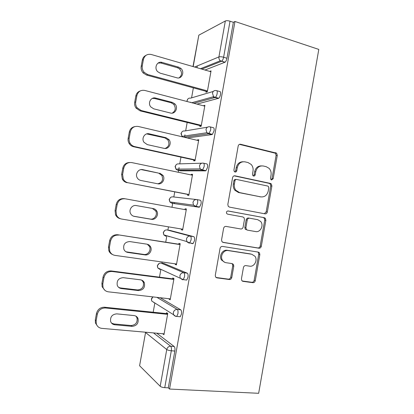 <?xml version="1.0" encoding="UTF-8"?>
<svg xmlns="http://www.w3.org/2000/svg" width="414" height="414" viewBox="0 0 414 414"><rect width="100%" height="100%" fill="white"/><g stroke="black" fill="none" stroke-linecap="round" stroke-linejoin="round"><path stroke-width="0.62" d="M271.568 179.95L273.178 178.703L277.276 155.353L276.614 153.18L240.591 144.274C239.349 144.119 238.542 144.714 238.179 146.054L233.915 170.123L234.277 171.541L235.048 172.017C235.923 172.105 236.487 171.681 236.741 170.739L237.294 167.629C238.469 163.328 241.031 161.403 244.979 161.848L247.96 162.526L251.174 164.43C252.783 166.304 253.399 168.529 253.016 171.106L252.473 174.175L252.856 175.614L253.57 176.043C254.419 176.126 254.967 175.707 255.221 174.78L255.759 171.712C256.908 167.473 259.402 165.564 263.242 165.988L266.14 166.645L269.121 168.363C270.782 170.216 271.424 172.457 271.035 175.091L270.502 178.118L270.906 179.567L271.568 179.95M271.217 179.816L272.014 178.677L276.102 155.41L275.445 153.242L239.468 144.362M234.79 171.929L235.68 170.739L236.228 167.644L237.294 167.629M253.259 175.929L254.108 174.765L254.646 171.712L255.759 171.712M241.445 278.85L241.75 280.521L243.028 281.354L252.923 282.679C254.124 282.7 254.9 282.053 255.252 280.723L259.837 254.61L259.459 252.825L258.295 252.095L222.504 246.423C221.242 246.366 220.424 247.018 220.057 248.379L215.285 275.3L215.554 276.914L216.941 277.861L229.356 279.522C230.603 279.548 231.405 278.891 231.768 277.54L233.781 266.155L233.465 264.458L232.171 263.604L226.06 262.709C224.554 262.46 223.363 261.664 222.494 260.318C219.705 256.276 223.627 249.621 228.202 250.584L251.774 254.263L254.952 256.276C257.969 260.111 254.268 267.087 249.678 266.171L245.802 265.602C244.581 265.56 243.794 266.212 243.432 267.547L241.445 278.85M169.554 389.046L234.976 21.481L318.801 49.416L258.657 393.3L169.554 389.046L168.291 387.83L174.843 351.046L171.313 350.777L164.746 387.654L168.291 387.83M265.017 213.847C266.207 213.934 266.973 213.319 267.325 212.004L271.889 186.015L271.33 183.971L270.368 183.407L235.002 175.826C233.755 175.702 232.947 176.312 232.58 177.663L227.835 204.454L228.249 206.327L229.465 207.109L265.017 213.847M265.871 220.274L261.296 246.325C260.944 247.644 260.173 248.276 258.978 248.219L223.213 242.444L221.899 241.569L221.568 239.835L223.607 228.331C223.974 226.975 224.786 226.334 226.049 226.411L240.751 228.973C241.983 229.051 242.78 228.414 243.137 227.079L244.462 219.565L244.037 217.692L242.873 216.957L227.591 214.147L226.722 213.588C226.153 212.03 226.629 211.161 228.155 210.969L264.339 217.712L265.41 218.359L265.871 220.274L264.737 220.098L260.173 246.056L261.296 246.325M194.621 67.032L218.923 56.92L225.335 20.99L198.829 35.159L193.193 66.618M226.97 58.26L233.372 22.309L230.034 21.202L223.617 57.241L226.97 58.26C226.577 60.133 225.946 61.443 225.066 62.198L204.992 70.028M192.991 66.561L198.829 35.159M225.335 20.99C226.468 20.55 228.036 20.622 230.034 21.202M153.19 312.218L154.846 302.986M159.468 277.163L160.875 269.317M161.967 263.2L162.184 261.995M165.729 242.19L166.883 235.763M167.898 230.086L168.477 226.846M171.981 207.279L172.674 203.393M172.685 203.357L172.866 202.348M173.823 196.981L174.734 191.899M178.253 172.26L178.579 170.418M178.615 170.232L179.102 167.51M179.754 163.866L180.959 157.134M184.53 137.179L184.954 134.804M185.669 130.829L187.169 122.451M190.745 102.475L190.797 102.175M191.568 97.87L193.364 87.851M196.971 67.71L197.287 65.919M139.596 365.743L160.187 386.283L166.744 349.525L145.552 332.509L139.596 365.743L145.614 332.214M143.415 59.523L142.323 60.133L141.2 66.349L142.281 65.769L143.415 59.523C144.584 55.435 147.208 53.758 151.281 54.498L210.897 71.736L209.665 71.379L211.052 70.856L207.316 91.799L205.944 92.213L206.1 91.334M156.746 333.192L174.19 346.513C174.931 347.315 175.148 348.826 174.843 351.046M234.976 21.481L233.372 22.309M160.156 297.723L180.727 309.801C181.487 310.479 181.72 311.923 181.415 314.123L180.25 316.751L179.127 316.638M164.042 263.485L187.252 273.183C188.028 273.742 188.272 275.108 187.977 277.287L186.724 280.071L185.255 279.88M170.097 230.448L193.757 236.658C194.559 237.093 194.808 238.386 194.513 240.55L193.172 243.494L192.505 243.675L190.404 243.059M189.798 242.883L187.247 242.138M169.041 236.808L168.565 236.254M196.904 199.589L200.241 200.226C201.064 200.536 201.333 201.763 201.038 203.911L199.6 207.026L198.999 207.228L171.784 203.233L198.999 207.228M174.641 203.636L174.263 202.539M203.579 163.204L206.715 163.887C207.559 164.073 207.838 165.233 207.549 167.359L206.001 170.661L205.473 170.868L180.664 170.853M210.234 126.912L213.174 127.641C214.033 127.703 214.323 128.79 214.038 130.902L212.377 134.4L211.932 134.602L187.257 137.971M216.853 90.723L219.611 91.484C220.496 91.427 220.797 92.441 220.512 94.532C220.15 96.307 219.555 97.544 218.732 98.247L196.976 104.105M199.978 125.608L199.822 126.487L201.163 126.254L204.914 105.259L203.512 105.818M193.845 159.964L193.685 160.844L194.999 160.792L198.756 139.746L197.426 139.911L197.349 140.341M187.697 194.399L187.537 195.284L188.82 195.413L192.582 174.32L191.284 174.299L191.17 174.946M181.513 229.014L181.373 229.806L182.621 230.117L186.398 208.972L185.13 208.775L184.975 209.634M175.298 263.832L175.194 264.411L176.411 264.903L180.193 243.711L178.957 243.328L178.801 244.213M169.062 298.737L169 299.099L170.185 299.777L173.978 278.529L172.773 277.965L172.612 278.855M162.816 333.725L163.944 334.735L167.748 313.439L166.573 312.689L166.412 313.579M164.746 387.654C162.645 387.483 161.124 387.028 160.187 386.283M203.553 105.606L204.79 105.932M197.426 139.911L198.673 140.206M191.284 174.299L192.541 174.563M185.13 208.775L186.393 209.003M181.373 229.806L182.641 230.018M175.194 264.411L176.467 264.593M169 299.099L170.283 299.244M162.79 333.875L164.079 333.984M261.358 165.89C257.86 165.916 255.624 167.851 254.646 171.712M242.977 161.75C239.447 161.838 237.196 163.799 236.228 167.644M264.344 213.717L266.181 211.859L270.735 185.964L270.176 183.925L269.214 183.366L234.138 175.852M268.789 187.873L268.407 186.45L267.718 186.046L236.663 179.469C235.789 179.381 235.224 179.811 234.971 180.752L234.391 184.039C234.024 186.403 234.526 188.489 235.897 190.3L239.546 192.588L260.82 196.888C264.639 197.214 267.113 195.273 268.225 191.071L268.789 187.873M236.203 179.453L235.602 179.438C234.733 179.35 234.169 179.779 233.915 180.716L234.971 180.752M260.903 196.904L238.48 192.51L234.841 190.233C233.475 188.427 232.973 186.347 233.336 183.992L233.915 180.716M222.649 242.257L257.86 247.95C259.055 248.002 259.821 247.375 260.173 246.056M227.803 210.954L264.339 217.712M255.666 231.571C260.396 232.652 264.044 225.304 260.696 221.495L257.756 219.694L249.595 218.194C248.379 218.111 247.593 218.732 247.23 220.067L245.911 227.565L246.314 229.403L247.489 230.148L255.666 231.571M249.595 218.194L248.503 218.023C247.293 217.94 246.506 218.561 246.149 219.891L247.23 220.067M247.489 230.148L245.233 229.196L244.829 227.364L246.149 219.891M264.737 220.098L264.272 218.194L263.206 217.547M224.755 262.326L221.48 259.992C218.701 255.966 222.613 249.337 227.172 250.299L250.677 253.968M216.046 277.483L228.326 279.134C229.568 279.16 230.37 278.498 230.733 277.152L232.735 265.809L232.42 264.122L231.881 263.563M242.169 280.987L251.826 282.281C253.026 282.307 253.798 281.66 254.149 280.335L258.724 254.315L258.341 252.535L257.762 252.012M142.323 60.133C142.789 57.888 143.994 56.304 145.94 55.383M142.281 65.769C141.909 68.243 142.556 70.447 144.222 72.383L147.658 74.53L146.551 75.058L207.336 91.675M146.551 75.058L143.125 72.926C141.469 70.996 140.827 68.807 141.2 66.349M158.076 63.068L160.917 63.016L177.477 67.736L179.531 68.879C182.284 72.233 182.15 75.219 179.122 77.842M147.658 74.53L207.471 90.914M178.729 67.182L180.794 68.331C185.037 71.767 181.834 79.441 176.825 77.785L160.161 73.159L157.698 71.689C153.723 67.994 157.175 60.744 162.097 62.426L178.729 67.182L177.477 67.736M214.975 97.528L212.755 96.928M135.818 96.064L134.695 102.289L135.74 101.911L136.874 95.65L135.818 96.064C136.387 93.466 137.862 91.753 140.248 90.93M135.74 101.911C135.404 104.033 135.859 105.984 137.117 107.764L141.158 110.517L140.082 110.848L201.225 125.913M140.082 110.848L136.061 108.111C134.809 106.341 134.353 104.4 134.695 102.289M152.285 98.423L154.525 98.475L171.179 102.77L173.73 104.323C176.131 107.992 175.614 110.931 172.183 113.146M136.874 95.65C138.048 91.535 140.688 89.802 144.786 90.438L204.754 106.144M141.158 110.517L201.323 125.37M172.4 102.403L174.956 103.966C178.589 107.573 175.21 114.461 170.49 113.032L153.729 108.835L150.784 106.91C147.451 103.096 151.043 96.628 155.669 98.077L172.4 102.403L171.179 102.77M129.303 132.082L128.169 138.323L129.184 138.141L130.322 131.864L129.303 132.082C130.017 129.023 131.849 127.201 134.798 126.606M129.184 138.141C128.878 139.984 129.204 141.717 130.151 143.337C131.238 145.055 132.734 146.142 134.638 146.597L133.598 146.732L195.097 160.239M133.598 146.732C131.704 146.282 130.213 145.2 129.132 143.487C128.19 141.878 127.864 140.155 128.169 138.323M146.659 133.903L164.87 137.893L167.805 139.813C169.885 143.829 168.974 146.722 165.082 148.486M130.322 131.864C131.502 127.735 134.152 125.934 138.276 126.467L198.596 140.636M134.638 146.597L195.154 159.902M166.055 137.712L169 139.642C172.105 143.332 168.627 149.599 164.141 148.367L147.28 144.605L143.974 142.287C141.174 138.436 144.828 132.568 149.226 133.82L166.055 137.712L164.87 137.893M122.767 168.193L121.633 174.449L122.611 174.47L123.75 168.172L122.767 168.193C123.703 164.56 125.98 162.661 129.592 162.495M122.611 174.47L123.289 179.096C124.36 181.078 125.965 182.305 128.102 182.765L188.955 194.642M127.093 182.703C124.971 182.243 123.372 181.027 122.306 179.055L121.633 174.449M141.179 169.58L158.541 173.099L161.776 175.334C163.54 179.743 162.231 182.569 157.853 183.806M123.75 168.172C124.935 164.022 127.6 162.159 131.75 162.583L192.427 175.205M128.102 182.765L188.975 194.523M159.695 173.109L162.94 175.355C165.6 179.06 162.076 184.846 157.775 183.79L140.817 180.457C139.264 180.121 138.069 179.241 137.236 177.823C134.866 173.989 138.55 168.576 142.768 169.647L158.541 173.099M116.215 204.392L115.076 210.664L116.023 210.886L117.162 204.573L116.215 204.392C117.395 200.236 120.06 198.322 124.216 198.642L124.847 198.741M120.427 218.737C118.171 218.245 116.546 216.931 115.547 214.799L115.076 210.664M152.326 208.418L155.664 210.886C157.946 214.555 154.412 219.937 150.282 219.047L133.52 216.196M117.162 204.573C118.352 200.397 121.033 198.472 125.204 198.798L186.238 209.862M116.023 210.886L116.494 215.042C117.529 217.241 119.211 218.571 121.545 219.027L182.781 229.227M153.32 208.594C154.836 208.899 155.995 209.738 156.802 211.104C159.095 214.788 155.545 220.201 151.395 219.306L134.338 216.403C132.625 216.067 131.362 215.104 130.55 213.51C128.531 209.722 132.216 204.645 136.289 205.567L153.32 208.594M109.643 240.679L108.504 246.972L109.415 247.391L110.559 241.067L109.643 240.679C110.833 236.508 113.514 234.531 117.69 234.743L180.069 244.415M112.52 254.517C110.766 253.777 109.539 252.509 108.83 250.708L108.504 246.972M147.286 244.234L149.485 246.48C151.467 250.113 147.927 255.205 143.922 254.455L126.027 251.81M117.69 234.743L180.038 244.602M118.642 235.095C114.445 234.878 111.754 236.87 110.559 241.067M109.415 247.391L109.741 251.153C110.724 253.534 112.473 254.941 114.978 255.381L176.571 264.013M146.929 244.167C148.579 244.462 149.801 245.367 150.593 246.884C152.58 250.537 149.024 255.661 144.998 254.905L127.838 252.442C125.991 252.116 124.676 251.086 123.889 249.347C123.015 244.498 124.987 241.911 129.799 241.574L146.929 244.167M103.06 277.064L101.916 283.373L102.791 283.994L103.94 277.654L103.06 277.064C104.25 272.867 106.947 270.828 111.149 270.937L173.89 279.02M104.851 290.255L102.134 286.773L101.916 283.373M141.686 280.128L143.26 282.115C144.17 286.83 142.266 289.443 137.541 289.945L120.36 287.927L118.699 287.425M111.149 270.937L112.065 271.491L173.818 279.424M112.065 271.491C107.847 271.382 105.135 273.431 103.94 277.654M102.791 283.994L103.008 287.414C103.94 289.95 105.736 291.42 108.39 291.829L170.345 298.882M140.522 279.828C142.297 280.107 143.565 281.07 144.331 282.71C145.247 287.456 143.332 290.079 138.587 290.592L121.328 288.568C119.361 288.263 118 287.181 117.255 285.318C116.582 280.604 118.595 278.058 123.289 277.675L140.522 279.828M96.457 313.538L95.313 319.862L96.151 320.69L97.306 314.329L96.457 313.538C97.652 309.325 100.364 307.219 104.587 307.224L167.701 313.714M97.45 326.087L95.448 322.982L95.313 319.862M135.927 316.146L136.987 317.797C137.712 322.397 135.766 324.974 131.15 325.528L113.866 323.945L111.547 323.111M104.587 307.224L105.472 307.975L167.587 314.335M105.472 307.975C101.228 307.975 98.506 310.091 97.306 314.329M96.151 320.69L96.286 323.826C97.166 326.486 99.003 327.997 101.787 328.364L164.104 333.839M134.1 315.577C135.978 315.83 137.288 316.834 138.022 318.589C138.757 323.215 136.801 325.808 132.159 326.367L114.797 324.783C112.727 324.509 111.335 323.391 110.621 321.424C110.124 316.829 112.168 314.304 116.764 313.864L134.1 315.577M272.014 178.677L273.178 178.703M235.68 170.739L236.741 170.739M254.108 174.765L255.221 174.78M200.464 68.719L220.357 60.765C219.197 59.756 218.721 58.472 218.923 56.92C220.041 56.594 221.604 56.702 223.617 57.241C223.224 59.119 222.592 60.439 221.718 61.194L201.841 69.117M153.465 332.903L170.682 346.233C171.412 347.041 171.624 348.557 171.313 350.777C169.222 350.565 167.701 350.146 166.744 349.525C167.328 347.387 168.643 346.29 170.682 346.233L174.19 346.513M224.802 62.343L220.357 60.765L225.066 62.198M187.076 101.513L187.112 100.54C187.635 98.672 188.8 97.88 190.6 98.154L213.293 91.432M191.744 102.734L213.583 96.7L215.363 97.337C216.18 96.628 216.77 95.386 217.138 93.611C217.422 91.51 217.127 90.495 216.248 90.557C214.297 90.236 213.034 91.106 212.46 93.171L213.583 96.7L215.011 97.518L193.824 103.283M218.375 98.428L215.011 97.518L215.363 97.337L218.732 98.247M181.958 131.885L180.985 133.567L182.031 136.366L181.218 133.453C181.741 131.574 182.91 130.752 184.722 130.99L207.476 127.191M211.932 134.602L208.547 133.784L184.126 137.236M176.204 164.694L175.086 166.49L175.934 169.103L175.308 166.438C175.831 164.549 177.006 163.706 178.832 163.897L201.856 163.188M205.473 170.868L202.063 170.144L177.694 170.232L180.835 170.889M170.485 197.55L169.176 199.486L169.869 201.939L169.383 199.501C169.911 197.602 171.091 196.733 172.923 196.878L196.365 199.522M170.175 230.458L167.002 229.936L190.311 236.099L193.757 236.658M164.26 263.516L161.072 263.071L183.785 272.717L187.252 273.183M156.922 297.356L177.244 309.429L180.727 309.801M210.638 130.068C210.928 127.952 210.643 126.865 209.789 126.803C207.823 126.539 206.555 127.44 205.981 129.515L206.855 132.739L208.547 133.784L208.987 133.582L210.638 130.068M212.377 134.4L206.855 132.739L182.031 136.366L182.61 136.879M204.128 166.619C204.418 164.487 204.149 163.328 203.315 163.142C201.333 162.93 200.055 163.866 199.481 165.947L200.159 168.891L202.063 170.144L202.586 169.931L204.128 166.619M177.497 170.185L175.934 169.103L200.159 168.891L202.586 169.931L206.001 170.661M197.597 203.264C197.892 201.111 197.633 199.884 196.821 199.574C194.828 199.413 193.545 200.381 192.965 202.477L193.488 205.168L195.568 206.591L196.164 206.389L197.597 203.264M199.6 207.026L196.164 206.389L193.488 205.168L169.869 201.939L171.784 203.233M191.051 240.001C191.351 237.833 191.102 236.534 190.311 236.099C188.308 235.996 187.014 236.994 186.435 239.101L186.838 241.569L189.058 243.137L189.715 242.951L191.051 240.001M164.819 230.458L163.251 232.559L163.82 234.873L163.442 232.637C163.975 230.733 165.16 229.832 167.002 229.936L166.914 229.925M165.274 235.297L165.864 236.306L163.82 234.873L186.838 241.569L189.715 242.951L193.172 243.494M184.489 276.831C184.789 274.642 184.556 273.276 183.785 272.717C181.772 272.666 180.473 273.695 179.888 275.812L180.199 278.084L182.527 279.771L183.247 279.621L184.489 276.831M159.214 263.428L157.31 265.71L157.781 267.91L157.496 265.85C158.024 263.941 159.219 263.014 161.072 263.071L160.818 263.05M159.426 268.66L159.928 269.452L157.781 267.91L183.247 279.621L186.724 280.071M177.911 313.76C178.217 311.551 177.994 310.112 177.244 309.429C175.215 309.429 173.911 310.495 173.326 312.622L173.559 314.723L175.981 316.498L176.752 316.399L177.911 313.76M152.761 296.879L151.353 298.934L151.747 301.045L151.529 299.141L152.926 296.9M153.641 302.23L153.977 302.681M239.515 144.372L240.591 144.274M274.596 152.771L275.765 152.704M276.102 155.41L277.276 155.353M234.288 175.815L235.002 175.826M269.214 183.366L270.368 183.407M270.735 185.964L271.889 186.015M266.181 211.859L267.325 212.004M233.336 183.992L234.391 184.039M238.48 192.51L239.546 192.588M259.692 196.795L260.82 196.888M257.86 247.95L258.978 248.219M222.887 242.361L223.213 242.444M244.829 227.364L245.911 227.565M227.172 250.299L228.202 250.584M232.735 265.809L233.781 266.155M230.733 277.152L231.768 277.54M228.326 279.134L229.356 279.522M216.124 277.54L216.941 277.861M258.724 254.315L259.837 254.61M254.149 280.335L255.252 280.723M251.826 282.281L252.923 282.679M242.314 281.09L243.028 281.354M160.917 63.016L162.097 62.426M154.525 98.475L155.669 98.077M148.114 134.022L149.226 133.82M141.691 169.657L142.768 169.647M150.282 219.047L151.395 219.306M133.686 216.253L134.338 216.403M143.922 254.455L144.998 254.905M126.839 251.997L127.838 252.442M137.541 289.945L138.587 290.592M120.36 287.927L121.328 288.568M131.15 325.528L132.159 326.367M113.866 323.945L114.797 324.783M187.739 99.127L186.833 101.451M151.747 301.045L173.559 314.723C174.315 315.825 175.381 316.384 176.752 316.399L180.25 316.751M275.445 153.242L276.614 153.18M270.176 183.925L271.33 183.971M234.841 190.233L235.897 190.3M245.233 229.196L246.314 229.403M264.272 218.194L265.41 218.359M221.48 259.992L222.494 260.318M232.42 264.122L233.465 264.458M258.341 252.535L259.459 252.825M179.531 68.879L180.794 68.331M143.125 72.926L144.222 72.383M173.73 104.323L174.956 103.966M136.061 108.111L137.117 107.764M167.805 139.813L169 139.642M129.132 143.487L130.151 143.337M161.776 175.334L162.94 175.355M122.306 179.055L123.289 179.096M155.664 210.886L156.802 211.104M115.547 214.799L116.494 215.042M149.485 246.48L150.593 246.884M108.83 250.708L109.741 251.153M143.26 282.115L144.331 282.71M102.134 286.773L103.008 287.414M136.987 317.797L138.022 318.589M95.448 322.982L96.286 323.826"/></g></svg>
